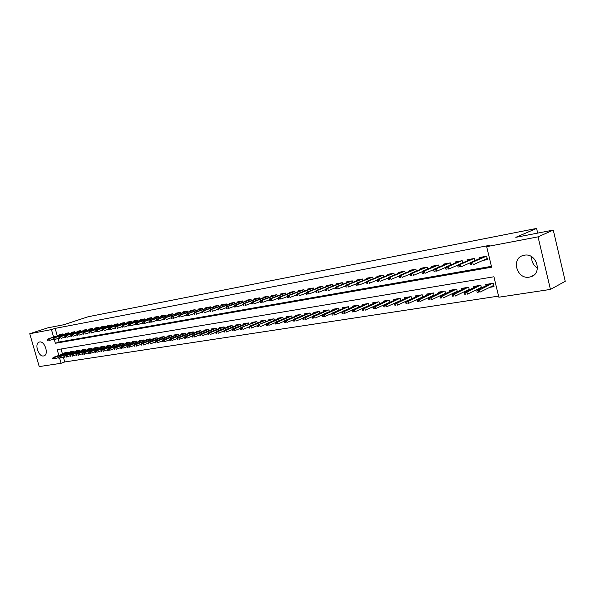 <?xml version="1.0" encoding="UTF-8"?>
<svg xmlns="http://www.w3.org/2000/svg" width="595" height="595" viewBox="0 0 595 595"><rect width="100%" height="100%" fill="white"/><g stroke="black" fill="none" stroke-linecap="round" stroke-linejoin="round"><path stroke-width="0.89" d="M39.582 341.984C44.833 340.667 49.192 354.836 43.866 355.892L43.599 355.951C38.333 357.164 34.049 343.099 39.367 342.036L39.582 341.984M524.165 255.248C536.623 252.399 542.967 273.774 530.599 276.831L529.357 277.121C516.869 279.702 510.793 258.49 523.184 255.471L524.165 255.248M63.323 356.993L64.743 361.953L61.092 363.285L39.225 366.579L29.75 333.736L47.905 327.815L63.754 324.751L88.239 316.719L536.593 228.421L515.813 237.338L553.268 230.094L565.25 281.316L550.427 289.423L498.848 297.21L493.924 276.772L57.187 349.652L58.838 355.416M64.743 361.953L498.58 296.102M47.86 339.522L47.288 339.626L47.555 340.548L48.128 340.444L47.86 339.522L48.961 338.778L47.935 338.964L63.04 333.884L59.597 334.509L59.738 334.992M53.624 338.481L53.044 338.592L53.312 339.522L53.892 339.418L53.624 338.481L54.733 337.737L53.684 337.93L68.834 332.821L65.346 333.453L65.487 333.944M59.463 337.432L58.875 337.536L59.143 338.473L59.731 338.369L59.463 337.432L60.571 336.681L59.515 336.874L74.695 331.742L71.169 332.389L71.311 332.888M80.883 331.504L80.645 330.649L77.067 331.303L77.209 331.809M86.915 330.411L86.669 329.548L83.047 330.21L83.188 330.716M93.021 329.303L92.775 328.425L89.101 329.102L89.243 329.615M99.209 328.18L98.956 327.295L95.237 327.971L95.386 328.492M105.479 327.042L105.226 326.142L101.455 326.834L101.604 327.362M111.838 325.896L111.577 324.974L107.754 325.681L107.903 326.209M118.279 324.729L118.018 323.799L114.143 324.506L114.292 325.049M124.809 323.546L124.548 322.602L120.621 323.323L120.77 323.866M131.428 322.349L131.16 321.389L127.181 322.118L127.337 322.668M138.144 321.129L137.869 320.155L133.838 320.898L133.994 321.456M144.949 319.902L144.674 318.905L140.584 319.656L140.74 320.222M151.851 318.652L151.576 317.641L147.426 318.407L147.582 318.98M158.858 317.38L158.575 316.362L154.365 317.135L154.522 317.715M165.953 316.101L165.67 315.06L161.401 315.841L161.557 316.428M173.16 314.8L172.87 313.736L168.534 314.532L168.697 315.127M180.463 313.476L180.173 312.397L175.778 313.208L175.942 313.81M187.879 312.137L187.581 311.044L183.126 311.862L183.29 312.472M195.405 310.776L195.101 309.66L190.579 310.493L190.742 311.111M203.036 309.4L202.731 308.262L198.142 309.103L198.314 309.735M210.786 308.002L210.474 306.841L205.818 307.697L205.989 308.336M218.655 306.581L218.335 305.399L213.605 306.269L213.784 306.916M226.643 305.138L226.316 303.941L221.518 304.818L221.69 305.473M234.75 303.681L234.423 302.453L229.544 303.346L229.722 304.015M242.983 302.193L242.648 300.944L237.695 301.851L237.874 302.528M251.343 300.683L251.001 299.411L245.973 300.334L246.159 301.018M259.829 299.159L259.487 297.857L254.377 298.794L254.563 299.486M268.457 297.604L268.107 296.28L262.916 297.225L263.102 297.931M277.218 296.027L276.861 294.674L271.588 295.641L271.781 296.355M286.121 294.421L285.756 293.038L280.401 294.019L280.595 294.748M295.165 292.8L294.793 291.386L289.356 292.383L289.549 293.119M304.357 291.141L303.978 289.698L298.452 290.71L298.645 291.468M313.699 289.46L313.32 287.987L307.697 289.014L307.898 289.787M323.197 287.757L322.81 286.247L317.098 287.296L317.299 288.077M332.858 286.024L332.456 284.477L326.648 285.541L326.856 286.336M342.675 284.261L342.266 282.677L336.361 283.763L336.569 284.574M352.664 282.469L352.247 280.847L346.238 281.948L346.454 282.774M362.816 280.654L362.392 278.988L356.286 280.111L356.502 280.952M370.871 277.434L356.39 283.22L358.264 282.878L372.723 277.099L366.505 278.237L366.721 279.092M383.663 276.92L383.225 275.173L376.895 276.325L377.118 277.203M394.359 275.009L393.912 273.209L387.471 274.392L387.702 275.284M405.247 273.06L404.786 271.216L398.234 272.413L398.464 273.328M416.329 271.082L415.86 269.185L409.189 270.405L409.42 271.335M427.612 269.074L427.128 267.118L420.338 268.36L420.576 269.312M439.095 267.021L438.604 265.013L431.695 266.285L431.933 267.252M450.794 264.939L450.289 262.871L443.253 264.165L443.498 265.154M462.709 262.826L462.189 260.692L455.026 262.001L455.272 263.02M474.847 260.67L474.319 258.468L467.015 259.807L467.268 260.848M489.804 287.333L494.014 286.656L493.203 283.287L485.743 284.492L486.041 285.712M477.45 289.296L479.243 289.014M465.327 291.23L466.859 290.985M453.427 293.127L454.706 292.926M441.743 294.994L442.777 294.83M430.267 296.823L431.07 296.689M418.992 298.616L419.572 298.526M61.04 349.012L62.497 354.114M481.459 287.935L480.82 285.288L473.501 286.478L473.791 287.668M469.291 289.825L468.667 287.259L461.482 288.426L461.765 289.587M456.12 291.855L457.339 291.662L456.737 289.192L449.679 290.338L449.954 291.468M445.61 293.499L445.023 291.089L438.091 292.212L438.366 293.32M434.097 295.291L433.517 292.956L426.712 294.056L426.979 295.135M422.785 297.061L422.219 294.785L415.533 295.871L415.793 296.927M411.666 298.794L411.115 296.585L404.555 297.649L404.808 298.683M400.747 300.497L400.212 298.355L393.764 299.397L394.016 300.408M390.022 302.178L389.494 300.088L383.158 301.115L383.403 302.104M379.484 303.829L378.963 301.799L372.73 302.803L372.976 303.77M369.116 305.458L368.617 303.472L362.489 304.469L362.727 305.413M358.926 307.057L358.435 305.123L352.411 306.098L352.649 307.027M348.915 308.627L348.432 306.745L342.504 307.704L342.742 308.612M339.061 310.181L338.592 308.336L332.769 309.281L332.999 310.174M329.377 311.698L328.916 309.906L323.182 310.835L323.412 311.713M319.85 313.201L319.396 311.453L313.758 312.368L313.982 313.223M310.478 314.681L310.032 312.97L304.484 313.87L304.707 314.71M301.256 316.131L300.817 314.465L295.358 315.343L295.574 316.176M292.182 317.566L291.751 315.93L286.381 316.8L286.597 317.611M283.25 318.98L282.826 317.38L277.545 318.236L277.753 319.032M257.509 325.658L257.806 326.796L258.684 326.662L258.379 325.524L257.509 325.658L258.007 324.87L274.027 318.801L268.843 319.641L269.052 320.43M274.042 318.801L274.459 320.363M265.809 321.731L265.4 320.199L260.275 321.032L260.484 321.806M223.787 330.999L224.084 332.099L224.903 331.973L224.605 330.865L223.787 330.999L224.322 330.225L225.788 329.987L226.323 331.973L232.028 329.712L232.318 330.805L233.151 330.671L232.853 329.563L232.02 329.697L232.548 328.916L234.036 328.678L234.571 330.679L240.387 328.366L240.685 329.489L241.525 329.355L241.228 328.239L240.387 328.373L240.901 327.592L256.891 321.59L251.841 322.401L252.042 323.159M256.891 321.583L257.285 323.085M232.853 329.563L248.509 322.951L243.541 323.747L243.742 324.491M248.509 322.936L248.896 324.409M240.64 325.718L240.254 324.275L235.36 325.071L235.561 325.807M232.504 327.005L232.124 325.591L227.305 326.372L227.498 327.101M224.493 328.276L224.114 326.893L219.369 327.659L219.562 328.373M216.595 329.526L216.23 328.172L211.552 328.931L211.746 329.63M208.823 330.761L208.458 329.429L203.854 330.173L204.04 330.872M201.155 331.98L200.805 330.671L196.261 331.408L196.447 332.092M193.606 333.178L193.256 331.891L188.786 332.62L188.965 333.289M186.168 334.36L185.819 333.096L181.408 333.81L181.594 334.479M178.827 335.528L178.493 334.286L174.142 334.992L174.328 335.647M171.598 336.673L171.263 335.454L166.979 336.153L167.158 336.8M164.473 337.804L164.146 336.614L159.921 337.298L160.092 337.93M157.444 338.927L157.125 337.752L152.96 338.421L153.131 339.053M150.52 340.028L150.2 338.875L146.087 339.537L146.258 340.154M143.685 341.113L143.373 339.976L139.319 340.637L139.49 341.247M136.947 342.185L136.634 341.069L132.64 341.716L132.804 342.318M130.298 343.248L129.993 342.147L126.051 342.787L126.214 343.382M123.745 344.289L123.44 343.211L119.55 343.836L119.714 344.431M117.275 345.323L116.977 344.252L113.139 344.877L113.303 345.457M110.893 346.335L110.603 345.286L106.817 345.903L106.981 346.476M104.601 347.339L104.311 346.305L100.577 346.915L100.734 347.48M98.391 348.335L98.101 347.316L94.412 347.911L94.575 348.477M92.255 349.31L91.972 348.306L88.335 348.901L88.491 349.451M86.208 350.276L85.925 349.287L82.333 349.867L82.489 350.418M80.236 351.228L79.953 350.254L76.413 350.827L76.569 351.37M74.338 352.166L74.063 351.206L70.567 351.779L70.716 352.314M68.514 353.095L68.247 352.151L64.796 352.709L64.944 353.244M54.309 339.574L55.365 343.278L491.619 267.207L486.665 246.65L489.923 245.274L55.149 328.38L57.276 335.825M58.027 338.458L59.046 342.021L491.403 266.329M482.872 260.432L487.491 259.591L486.673 256.2L479.228 257.568L479.488 258.639M372.715 277.091L373.147 278.802M74.702 331.742L74.94 332.575M68.827 332.813L69.065 333.646M63.04 333.877L63.271 334.695M537.702 233.106L536.593 228.421M553.268 230.094L538.051 236.862L550.427 289.423M29.75 333.736L51.453 329.6L53.587 337.067M55.149 328.38L51.453 329.6M486.665 246.65L538.051 236.862M59.619 358.138L61.092 363.285M59.046 342.021L55.365 343.278M537.486 268.055C533.343 265.355 531.402 261.584 531.677 256.75M485.527 259.249L487.327 258.929M471.419 263.235L470.169 263.459L470.504 264.834L471.753 264.611L471.419 263.235L472.661 262.202L470.414 262.611L483.884 256.713M486.108 256.304L472.661 262.202L473.263 264.686L487.186 258.52L486.628 256.207M471.753 264.611L470.504 264.834M470.414 262.611L470.169 263.459M493.813 285.823L492.422 286.046M476.848 290.955L477.183 292.324L478.432 292.13L478.105 290.754L476.848 290.955L477.078 290.062L479.339 289.705L479.934 292.175L493.671 285.429L493.158 283.287M478.105 290.754L492.206 283.443M477.078 290.062L489.968 283.808M478.432 292.13L477.183 292.324M459.005 265.467L457.771 265.69L458.105 267.058L459.34 266.835L459.005 265.467L460.247 264.448L458.038 264.849L471.634 258.959M473.821 258.557L460.247 264.448L460.842 266.91L470.377 262.73M459.34 266.835L458.105 267.058M458.038 264.849L457.771 265.69M446.823 267.661L445.61 267.884L445.945 269.23L447.15 269.014L446.823 267.661L448.065 266.649L445.893 267.043L459.615 261.16M461.765 260.766L448.065 266.649L448.66 269.081L457.971 265.05M447.15 269.014L445.945 269.23M445.893 267.043L445.61 267.884M434.863 269.818L433.681 270.026L434.008 271.372L435.198 271.156L434.863 269.818L436.105 268.814L433.978 269.2L447.812 263.325M449.924 262.938L436.105 268.814L436.7 271.223L445.804 267.319M435.198 271.156L434.008 271.372M433.978 269.2L433.681 270.026M423.127 271.93L421.967 272.138L422.294 273.462L423.462 273.261L423.127 271.93L424.369 270.933L422.279 271.313L436.224 265.452M438.299 265.072L424.369 270.933L424.964 273.321L433.852 269.542M423.462 273.261L422.294 273.462M422.279 271.313L421.967 272.138M481.429 287.801L480.098 288.017M464.42 292.918L464.755 294.28L465.989 294.086L465.654 292.725L464.42 292.918L464.673 292.033L466.889 291.684L467.484 294.123L481.333 287.415M465.654 292.725L479.882 285.444M464.673 292.033L477.696 285.793M465.989 294.086L464.755 294.28M469.269 289.75L467.997 289.951M452.23 294.845L452.564 296.191L453.769 296.005L453.442 294.659L452.23 294.845L452.498 293.967L454.677 293.625L455.272 296.042L469.18 289.386M453.442 294.659L467.796 287.4M452.498 293.967L465.64 287.749M453.769 296.005L452.564 296.191M440.27 296.741L440.597 298.073L441.788 297.887L441.453 296.555L440.27 296.741L440.553 295.864L442.687 295.529L443.282 297.924L457.257 291.319M441.453 296.555L455.926 289.326M440.553 295.864L453.806 289.668M441.788 297.887L440.597 298.073M445.491 293.558L444.458 293.722M428.526 298.601L428.854 299.917L430.021 299.739L429.694 298.415L428.526 298.601L428.831 297.731L430.921 297.396L431.509 299.776L445.543 293.216M429.694 298.415L444.264 291.215M428.831 297.731L442.189 291.55M430.021 299.739L428.854 299.917M411.606 274.005L410.468 274.213L410.795 275.522L411.933 275.321L411.606 274.005L412.848 273.016L410.795 273.388L424.845 267.534M426.883 267.162L412.848 273.016L413.436 275.381L422.123 271.729M411.933 275.321L410.795 275.522M410.795 273.388L410.468 274.213M433.807 295.425L433.004 295.559M416.998 300.423L417.326 301.732L418.464 301.553L418.144 300.244L416.998 300.423L417.318 299.56L419.371 299.233L419.958 301.583L434.038 295.075M418.144 300.244L432.818 293.067M417.318 299.56L430.78 293.402M418.464 301.553L417.326 301.732M400.301 276.043L399.178 276.244L399.505 277.545L400.621 277.344L400.301 276.043L401.536 275.061L399.52 275.425L413.666 269.587M415.667 269.223L401.536 275.061L402.123 277.404L410.602 273.864M400.621 277.344L399.505 277.545M399.52 275.425L399.178 276.244M389.19 278.043L388.089 278.244L388.416 279.531L389.517 279.338L389.19 278.043L390.424 277.069L388.446 277.426L402.689 271.603M404.652 271.238L390.424 277.069L391.012 279.39L399.297 275.968M389.517 279.338L388.416 279.531M388.446 277.426L388.089 278.244M378.279 280.007L377.2 280.2L377.52 281.48L378.606 281.286L378.279 280.007L379.513 279.04L377.572 279.39L391.897 273.581M393.823 273.224L379.513 279.04L380.093 281.338L388.185 278.029M378.606 281.286L377.52 281.48M377.572 279.39L377.2 280.2M367.561 281.941L366.505 282.127L366.825 283.399L367.889 283.205L367.561 281.941L368.796 280.974L366.884 281.323L381.291 275.522M383.187 275.173L368.796 280.974L369.376 283.257L377.275 280.044M367.889 283.205L366.825 283.399M366.884 281.323L366.505 282.127M357.037 283.837L355.996 284.023L356.316 285.28L357.357 285.094L357.037 283.837L358.264 282.878L358.845 285.139L366.55 282.03M357.357 285.094L356.316 285.28M356.39 283.22L355.996 284.023M422.331 297.262L421.751 297.359M405.678 302.215L405.998 303.51L407.121 303.331L406.802 302.037L405.678 302.215L406.013 301.353L408.029 301.033L408.609 303.368L422.74 296.905M406.802 302.037L421.572 294.889M406.013 301.353L419.572 295.217M407.121 303.331L405.998 303.51M394.559 303.971L394.879 305.257L395.987 305.086L395.66 303.8L394.559 303.971L394.909 303.123L396.887 302.803L397.467 305.116L411.643 298.697M395.66 303.8L410.528 296.682M394.909 303.123L408.557 297.002M395.987 305.086L394.879 305.257M383.641 305.704L383.961 306.975L385.047 306.804L384.72 305.533L383.641 305.704L383.998 304.856L385.947 304.543L386.527 306.834L400.74 300.46M384.72 305.533L399.669 298.445M372.909 307.399L373.229 308.656L374.3 308.493L373.98 307.228L372.909 307.399L373.288 306.551L375.2 306.254L375.772 308.522L397.735 298.757M385.047 306.804L383.961 306.975M373.98 307.228L389.004 300.17M373.288 306.551L387.1 300.475M374.3 308.493L373.229 308.656M362.37 309.065L362.69 310.315L363.738 310.151L363.419 308.902L362.37 309.065L362.757 308.225L364.638 307.927L365.211 310.174L373.251 306.641M363.419 308.902L378.517 301.866M362.757 308.225L376.65 302.171M363.738 310.151L362.69 310.315M346.692 285.697L345.665 285.883L345.985 287.125L347.004 286.946L346.692 285.697L347.919 284.752L346.074 285.087L360.63 279.315M362.4 279.003L347.919 284.752L348.492 286.991L356.018 283.979M347.004 286.946L345.985 287.125M346.074 285.087L345.665 285.883L338.317 288.806L335.833 288.947L336.837 288.761L336.525 287.526L335.513 287.712L335.833 288.947M352.017 310.709L352.329 311.944L353.356 311.78L353.043 310.545L352.017 310.709L352.411 309.869L354.263 309.579L354.828 311.81L362.69 308.381M353.043 310.545L368.208 303.539M352.411 309.869L366.371 303.837M353.356 311.78L352.329 311.944M336.525 287.526L337.744 286.589L335.937 286.916L350.552 281.16M336.837 288.761L338.317 288.806L337.744 286.589L352.255 280.87M335.937 286.916L335.513 287.712M341.835 312.316L342.147 313.543L343.159 313.387L342.846 312.159L341.835 312.316L342.244 311.49L344.059 311.2L344.631 313.409L352.314 310.084M342.846 312.159L358.078 305.183M342.244 311.49L356.271 305.473M343.159 313.387L342.147 313.543M326.529 289.326L325.539 289.505L325.852 290.732L326.841 290.553L326.529 289.326L327.748 288.397L325.971 288.716L340.652 282.975M342.274 282.707L327.748 288.397L328.321 290.598L335.528 287.749M326.841 290.553L325.852 290.732M325.971 288.716L325.539 289.505M331.824 313.9L332.144 315.119L333.133 314.963L332.821 313.743L331.824 313.9L332.248 313.074L334.033 312.791L334.598 314.978L342.11 311.758M332.821 313.743L348.112 306.797M332.248 313.074L346.342 307.087M333.133 314.963L332.144 315.119M316.704 291.096L315.729 291.275L316.042 292.487L317.016 292.316L316.704 291.096L317.923 290.174L316.168 290.486L330.909 284.76M332.464 284.514L317.923 290.174L318.489 292.353L325.554 289.579M317.016 292.316L316.042 292.487M316.168 290.486L315.729 291.275M321.992 315.454L322.304 316.666L323.278 316.51L322.966 315.305L321.992 315.454L322.423 314.636L324.178 314.361L324.744 316.525L332.077 313.401M322.966 315.305L338.317 308.381M322.423 314.636L336.569 308.664M323.278 316.51L322.304 316.666M307.042 292.837L306.083 293.015L306.395 294.213L307.355 294.042L307.042 292.837L308.262 291.914L306.537 292.227L321.33 286.515M322.817 286.292L308.262 291.914L308.82 294.079L315.752 291.379M307.355 294.042L306.395 294.213M306.537 292.227L306.083 293.015M312.316 316.986L312.628 318.184L313.587 318.035L313.275 316.838L312.316 316.986L312.762 316.176L314.487 315.9L315.045 318.05L322.222 315.023M313.275 316.838L328.678 309.943M312.762 316.176L326.96 310.226M313.587 318.035L312.628 318.184M297.537 294.547L296.6 294.718L296.912 295.908L297.85 295.745L297.537 294.547L298.757 293.632L297.061 293.937L311.906 288.248M313.327 288.039L298.757 293.632L299.315 295.782L306.12 293.149M297.85 295.745L296.912 295.908M297.061 293.937L296.6 294.718M302.803 318.496L303.108 319.679L304.052 319.53L303.748 318.347L302.803 318.496L303.257 317.685L304.952 317.41L305.51 319.545L312.524 316.607M303.748 318.347L319.195 311.483M303.257 317.685L317.507 311.758M304.052 319.53L303.108 319.679M288.196 296.236L287.273 296.399L287.578 297.582L288.508 297.418L288.196 296.236L289.408 295.321L287.749 295.626L302.639 289.943M303.993 289.758L289.408 295.321L289.966 297.448L296.645 294.882M288.508 297.418L287.578 297.582M287.749 295.626L287.273 296.399M279.01 297.887L278.096 298.05L278.408 299.226L279.315 299.062L279.01 297.887L280.215 296.987L278.579 297.284L293.514 291.617M294.808 291.446L280.215 296.987L280.773 299.092L287.318 296.593M279.315 299.062L278.408 299.226M278.579 297.284L278.096 298.05M269.966 299.516L269.074 299.679L269.379 300.839L270.271 300.683L269.966 299.516L271.179 298.623L269.565 298.913L284.536 293.261M285.771 293.112L271.179 298.623L271.729 300.713L278.155 298.266M270.271 300.683L269.379 300.839M269.565 298.913L269.074 299.679M261.071 301.122L260.186 301.278L260.491 302.431L261.376 302.275L261.071 301.122L262.276 300.23L260.692 300.512L275.701 294.882M276.883 294.748L262.276 300.23L262.826 302.305L269.133 299.917M261.376 302.275L260.491 302.431M260.692 300.512L260.186 301.278M252.317 302.699L251.447 302.855L251.752 303.993L252.622 303.837L252.317 302.699L253.522 301.814L251.96 302.096L267.006 296.481M268.129 296.355L253.522 301.814L254.065 303.867L260.26 301.539M252.622 303.837L251.752 303.993M251.96 302.096L251.447 302.855M243.705 304.246L242.849 304.402L243.154 305.533L244.002 305.384L243.705 304.246L244.902 303.368L243.37 303.643L258.446 298.05M259.509 297.939L244.902 303.368L245.445 305.406L251.521 303.138M244.002 305.384L243.154 305.533M243.37 303.643L242.849 304.402M235.226 305.778L234.385 305.927L234.683 307.05L235.523 306.901L235.226 305.778L236.423 304.9L234.906 305.175L250.019 299.59M251.023 299.501L236.423 304.9L236.959 306.923L242.931 304.707M235.523 306.901L234.683 307.05M234.906 305.175L234.385 305.927M226.874 307.28L226.048 307.429L226.345 308.545L227.178 308.396L226.874 307.28L228.071 306.41L226.583 306.678L241.711 301.115M242.671 301.04L228.071 306.41L228.606 308.418L234.467 306.247M227.178 308.396L226.345 308.545M226.583 306.678L226.048 307.429M218.662 308.76L217.844 308.902L218.142 310.01L218.96 309.869L218.662 308.76L219.853 307.898L218.387 308.158L233.537 302.617M234.445 302.55L219.853 307.898L220.388 309.891L226.137 307.764M218.96 309.869L218.142 310.01M218.387 308.158L217.844 308.902M210.571 310.218L209.767 310.359L210.065 311.46L210.868 311.311L210.571 310.218L211.753 309.355L210.31 309.623L225.49 304.09M226.345 304.038L211.753 309.355L212.289 311.334L217.941 309.259M210.868 311.311L210.065 311.46M210.31 309.623L209.767 310.359M202.597 311.654L201.809 311.795L202.107 312.881L202.895 312.739L202.597 311.654L203.787 310.798L202.359 311.059L217.554 305.547M218.365 305.503L203.787 310.798L204.316 312.762L209.864 310.731M202.895 312.739L202.107 312.881M202.359 311.059L201.809 311.795M194.751 313.067L193.977 313.208L194.267 314.286L195.048 314.145L194.751 313.067L195.934 312.219L194.535 312.472L209.745 306.975M210.504 306.953L195.934 312.219L196.462 314.167L201.913 312.182M195.048 314.145L194.267 314.286M194.535 312.472L193.977 313.208M187.023 314.458L186.257 314.591L186.547 315.67L187.313 315.529L187.023 314.458L188.198 313.617L186.823 313.863L202.047 308.389M202.761 308.374L188.198 313.617L188.727 315.551L194.082 313.61M187.313 315.529L186.547 315.67M186.823 313.863L186.257 314.591M179.407 315.826L178.656 315.967L178.946 317.031L179.697 316.897L179.407 315.826L180.583 314.993L179.221 315.238L194.461 309.779M195.13 309.779L180.583 314.993L181.103 316.912L186.369 315.008M179.697 316.897L178.946 317.031M179.221 315.238L178.656 315.967M171.91 317.18L171.159 317.313L171.449 318.37L172.193 318.236L171.91 317.18L173.078 316.347L171.739 316.592L186.986 311.148M187.611 311.155L173.078 316.347L173.599 318.251L178.768 316.391M172.193 318.236L171.449 318.37M171.739 316.592L171.159 317.313M164.517 318.511L163.781 318.645L164.071 319.693L164.8 319.56L164.517 318.511L165.685 317.685L164.361 317.923L179.616 312.501M180.203 312.516L165.685 317.685L166.198 319.575L171.286 317.752M164.8 319.56L164.071 319.693M164.361 317.923L163.781 318.645M157.229 319.82L156.507 319.954L156.797 320.995L157.519 320.861L157.229 319.82L158.396 319.002L157.095 319.24L172.357 313.833M172.9 313.863L158.396 319.002L158.91 320.876L163.908 319.099M157.519 320.861L156.797 320.995M157.095 319.24L156.507 319.954M150.052 321.114L149.338 321.24L149.628 322.274L150.342 322.148L150.052 321.114L151.212 320.303L149.933 320.534L165.194 315.149M165.7 315.186L151.212 320.303L151.725 322.163L156.634 320.415M150.342 322.148L149.628 322.274M149.933 320.534L149.338 321.24M293.447 319.976L293.752 321.151L294.681 321.003L294.376 319.827L293.447 319.976L293.908 319.165L295.581 318.905L296.132 321.017L302.981 318.169M294.376 319.827L309.869 312.992M293.908 319.165L308.21 313.26M294.681 321.003L293.752 321.151M284.239 321.434L284.544 322.594L285.459 322.453L285.154 321.285L284.239 321.434L284.715 320.631L286.359 320.37L286.909 322.468L293.603 319.701M285.154 321.285L300.691 314.48M284.715 320.631L299.054 314.748M285.459 322.453L284.544 322.594M275.188 322.862L275.492 324.022L276.392 323.881L276.087 322.721L275.188 322.862L275.671 322.066L277.285 321.806L277.835 323.888L284.373 321.203M276.087 322.721L291.662 315.945M275.671 322.066L290.055 316.205M276.392 323.881L275.492 324.022M266.277 324.275L266.582 325.42L267.46 325.279L267.162 324.134L266.277 324.275L266.768 323.479L268.36 323.226L268.903 325.294L275.292 322.683M267.162 324.134L282.774 317.388M266.768 323.479L281.19 317.641M267.46 325.279L266.582 325.42M258.379 325.524L259.576 324.625L260.119 326.67L266.359 324.141M258.007 324.87L272.465 319.054M258.684 326.662L257.806 326.796M248.881 327.027L249.179 328.157L250.034 328.024L249.736 326.893L248.881 327.027L249.387 326.238L250.926 325.993L251.469 328.031L257.561 325.569M249.736 326.893L265.4 320.207M249.387 326.238L263.875 320.452M250.034 328.024L249.179 328.157M255.404 321.821L240.901 327.592M241.228 328.239L242.418 327.347L242.953 329.362L248.911 326.982M241.525 329.355L240.685 329.489M232.548 328.916L247.089 323.167M233.151 330.671L232.318 330.805M224.605 330.865L240.261 324.297M224.322 330.225L238.885 324.498M224.903 331.973L224.084 332.099M215.68 332.278L215.978 333.371L216.781 333.245L216.491 332.151L215.68 332.278L216.216 331.512L217.666 331.281L218.201 333.252L223.802 331.043M216.491 332.151L232.132 325.621M216.216 331.512L230.808 325.807M216.781 333.245L215.978 333.371M207.7 333.542L207.99 334.628L208.786 334.502L208.488 333.416L207.7 333.542L208.243 332.776L209.671 332.553L210.199 334.502L215.702 332.352M208.488 333.416L224.129 326.923M208.243 332.776L222.85 327.094M208.786 334.502L207.99 334.628M199.838 334.784L200.128 335.863L200.909 335.744L200.619 334.665L199.838 334.784L200.389 334.026L201.787 333.802L202.315 335.744L207.722 333.631M200.619 334.665L216.238 328.209M200.389 334.026L215.011 328.366M200.909 335.744L200.128 335.863M192.088 336.011L192.378 337.082L193.152 336.956L192.862 335.892L192.088 336.011L192.646 335.253L194.03 335.037L194.55 336.956L199.868 334.903M192.862 335.892L208.473 329.474M192.646 335.253L207.283 329.623M193.152 336.956L192.378 337.082M184.457 337.216L184.748 338.28L185.506 338.161L185.216 337.097L184.457 337.216L185.023 336.465L186.384 336.249L186.904 338.161L192.125 336.145M185.216 337.097L200.812 330.716M185.023 336.465L199.675 330.85M185.506 338.161L184.748 338.28M176.946 338.406L177.228 339.462L177.979 339.343L177.689 338.287L176.946 338.406L177.511 337.663L178.85 337.447L179.37 339.343L184.502 337.372M177.689 338.287L193.271 331.943M177.511 337.663L192.17 332.07M177.979 339.343L177.228 339.462M169.538 339.581L169.82 340.623L170.557 340.511L170.267 339.462L169.538 339.581L170.103 338.838L171.434 338.629L171.948 340.511L176.99 338.577M170.267 339.462L185.833 333.155M170.103 338.838L184.777 333.267M170.557 340.511L169.82 340.623M162.234 340.734L162.517 341.775L163.246 341.656L162.963 340.623L162.234 340.734L162.814 339.998L164.116 339.79L164.629 341.656L169.59 339.767M162.963 340.623L178.507 334.345M162.814 339.998L177.488 334.45M163.246 341.656L162.517 341.775M155.042 341.872L155.325 342.906L156.039 342.794L155.756 341.761L155.042 341.872L155.622 341.136L156.909 340.935L157.422 342.787L162.294 340.942M155.756 341.761L171.286 335.521M155.622 341.136L170.304 335.61M156.039 342.794L155.325 342.906M142.979 322.393L142.279 322.52L142.562 323.539L143.261 323.42L142.979 322.393L144.131 321.583L142.874 321.806L158.136 316.443M158.605 316.488L144.131 321.583L144.644 323.427L149.471 321.716M143.261 323.42L142.562 323.539M142.874 321.806L142.279 322.52M136.002 323.643L135.31 323.769L135.593 324.788L136.285 324.662L136.002 323.643L137.155 322.84L135.913 323.063L151.182 317.715M151.613 317.775L137.155 322.84L137.668 324.677L142.413 323.003M136.285 324.662L135.593 324.788M135.913 323.063L135.31 323.769M129.13 324.885L128.446 325.004L128.728 326.015L129.412 325.896L129.13 324.885L130.275 324.082L129.048 324.305L144.317 318.972M144.711 319.039L130.275 324.082L130.781 325.904L135.452 324.268M129.412 325.896L128.728 326.015M129.048 324.305L128.446 325.004M122.347 326.105L121.677 326.224L121.96 327.228L122.63 327.109L122.347 326.105L123.492 325.309L122.287 325.532L137.549 320.214M137.906 320.288L123.492 325.309L123.998 327.116L128.587 325.51M122.63 327.109L121.96 327.228M122.287 325.532L121.677 326.224M115.668 327.31L114.999 327.429L115.281 328.425L115.943 328.306L115.668 327.31L116.806 326.521L115.616 326.737L130.878 321.441M131.198 321.523L116.806 326.521L117.312 328.314L121.819 326.737M115.943 328.306L115.281 328.425M115.616 326.737L114.999 327.429M109.071 328.5L108.416 328.611L108.699 329.608L109.354 329.489L109.071 328.5L110.216 327.711L109.034 327.927L124.296 322.646M124.586 322.735L110.216 327.711L110.715 329.496L115.147 327.949M109.354 329.489L108.699 329.608M109.034 327.927L108.416 328.611M102.571 329.667L101.931 329.786L102.206 330.768L102.846 330.649L102.571 329.667L103.709 328.886L102.548 329.095L117.803 323.836M118.055 323.933L103.709 328.886L104.207 330.656L108.565 329.139M102.846 330.649L102.206 330.768M102.548 329.095L101.931 329.786M96.159 330.82L95.527 330.939L95.802 331.913L96.435 331.802L96.159 330.82L97.29 330.046L96.145 330.255L111.391 325.011M111.615 325.115L97.29 330.046L97.788 331.802L102.08 330.322M96.435 331.802L95.802 331.913M96.145 330.255L95.527 330.939M89.838 331.958L89.205 332.077L89.481 333.044L90.113 332.932L89.838 331.958L90.968 331.192L89.838 331.393L105.07 326.172M105.263 326.283L90.968 331.192L91.459 332.932L95.676 331.482M90.113 332.932L89.481 333.044M89.838 331.393L89.205 332.077M83.598 333.088L82.98 333.2L83.248 334.159L83.873 334.048L83.598 333.088L84.721 332.315L83.605 332.516L98.837 327.317M99.001 327.436L84.721 332.315L85.211 334.048L89.362 332.62M83.873 334.048L83.248 334.159M83.605 332.516L82.98 333.2M147.947 342.995L148.229 344.022L148.936 343.91L148.653 342.884L147.947 342.995L148.534 342.266L149.806 342.066L150.312 343.903L155.102 342.095M148.653 342.884L164.161 336.681M148.534 342.266L163.223 336.763M148.936 343.91L148.229 344.022M140.956 344.103L141.238 345.115L141.937 345.011L141.655 343.992L140.956 344.103L141.55 343.375L142.8 343.174L143.306 345.003L148.014 343.233M141.655 343.992L157.139 337.819M141.55 343.375L156.24 337.893M141.937 345.011L141.238 345.115M134.068 345.197L134.344 346.201L135.028 346.097L134.753 345.085L134.068 345.197L134.663 344.468L135.898 344.274L136.396 346.089L141.03 344.356M134.753 345.085L150.215 338.942M134.663 344.468L149.352 339.009M135.028 346.097L134.344 346.201M127.271 346.268L127.553 347.272L128.222 347.16L127.947 346.164L127.271 346.268L127.873 345.546L129.085 345.353L129.591 347.153L134.143 345.457M127.947 346.164L143.388 340.057M127.873 345.546L142.562 340.109M128.222 347.16L127.553 347.272M120.569 347.331L120.844 348.32L121.514 348.216L121.239 347.227L120.569 347.331L121.172 346.61L122.369 346.424L122.875 348.209L127.345 346.55M121.239 347.227L136.657 341.151M121.172 346.61L135.861 341.195M121.514 348.216L120.844 348.32M113.965 348.373L114.24 349.362L114.894 349.258L114.619 348.268L113.965 348.373L115.75 347.473L116.248 349.25L120.651 347.621M114.619 348.268L130.015 342.229M114.567 347.659L129.256 342.266M114.894 349.258L114.24 349.362M107.442 349.406L107.717 350.388L108.364 350.284L108.089 349.302L107.442 349.406L109.22 348.514L109.718 350.276L114.047 348.677M108.089 349.302L123.463 343.293M108.059 348.7L122.734 343.322M108.364 350.284L107.717 350.388M101.016 350.425L101.291 351.392L101.931 351.295L101.656 350.321L101.016 350.425L102.779 349.533L103.277 351.288L107.531 349.719M101.656 350.321L116.999 344.341M101.633 349.719L116.308 344.364M101.931 351.295L101.291 351.392M94.672 351.429L94.947 352.389L95.579 352.292L95.304 351.325L94.672 351.429L96.427 350.544L96.918 352.285L101.105 350.753M95.304 351.325L110.625 345.383M95.297 350.723L109.963 345.39M95.579 352.292L94.947 352.389M88.417 352.418L88.692 353.378L89.317 353.281L89.042 352.314L88.417 352.418L90.165 351.541L90.648 353.266L94.769 351.764M89.042 352.314L104.333 346.402M89.042 351.719L103.701 346.409M89.317 353.281L88.692 353.378M77.439 334.197L76.829 334.301L77.105 335.26L77.714 335.149L77.439 334.197L78.562 333.431L77.462 333.631L92.679 328.44M92.813 328.574L78.562 333.431L79.053 335.149L83.136 333.75M77.714 335.149L77.105 335.26M77.462 333.631L76.829 334.301M82.251 353.393L82.519 354.345L83.129 354.248L82.861 353.296L82.251 353.393L83.977 352.523L84.46 354.233L88.521 352.768M82.861 353.296L98.13 347.413M82.876 352.701L97.521 347.406M83.129 354.248L82.519 354.345M71.37 335.29L70.768 335.394L71.036 336.346L71.638 336.242L71.37 335.29L72.486 334.531L71.4 334.725L86.61 329.556M86.714 329.69L72.486 334.531L72.969 336.242L76.993 334.866M71.638 336.242L71.036 336.346M71.4 334.725L70.768 335.394M65.376 336.368L64.781 336.472L65.048 337.417L65.643 337.313L65.376 336.368L66.491 335.61L65.42 335.803L80.615 330.656M80.689 330.798L66.491 335.61L66.975 337.313L70.924 335.967M65.643 337.313L65.048 337.417M65.42 335.803L64.781 336.472M74.739 331.891L60.571 336.681L61.054 338.369L64.944 337.045M59.731 338.369L59.143 338.473M59.515 336.874L58.875 337.536M68.871 332.962L54.733 337.737L55.209 339.41L59.039 338.116M53.892 339.418L53.312 339.522M53.684 337.93L53.044 338.592M63.077 334.026L48.961 338.778L49.445 340.444L53.208 339.172M48.128 340.444L47.555 340.548M47.935 338.964L47.288 339.626M76.16 354.36L76.428 355.304L77.03 355.208L76.762 354.263L76.16 354.36L77.878 353.489L78.362 355.193L82.348 353.75M76.762 354.263L92.002 348.402M76.785 353.668L91.429 348.395M77.03 355.208L76.428 355.304M70.15 355.304L70.418 356.249L71.013 356.152L70.746 355.215L70.15 355.304L71.854 354.449L72.337 356.137L76.264 354.724M70.746 355.215L85.955 349.384M70.775 354.62L85.405 349.369M71.013 356.152L70.418 356.249M64.215 356.249L64.483 357.179L65.071 357.089L64.803 356.152L64.215 356.249L65.911 355.394L66.395 357.074L70.255 355.684M64.803 356.152L79.983 350.358M64.848 355.565L79.47 350.336M65.071 357.089L64.483 357.179M58.362 357.171L58.63 358.101L59.21 358.012L58.942 357.082L58.362 357.171L60.05 356.323L60.526 357.997L64.327 356.628M58.942 357.082L74.092 351.31M59.002 356.494L73.602 351.288M59.21 358.012L58.63 358.101M52.583 358.086L52.851 359.008L53.424 358.919L53.163 357.997L52.583 358.086L54.257 357.245L54.733 358.904L58.474 357.565M53.163 357.997L68.276 352.255M53.223 357.409L67.815 352.225M53.424 358.919L52.851 359.008M530.599 276.831L533.611 275.307"/></g></svg>
